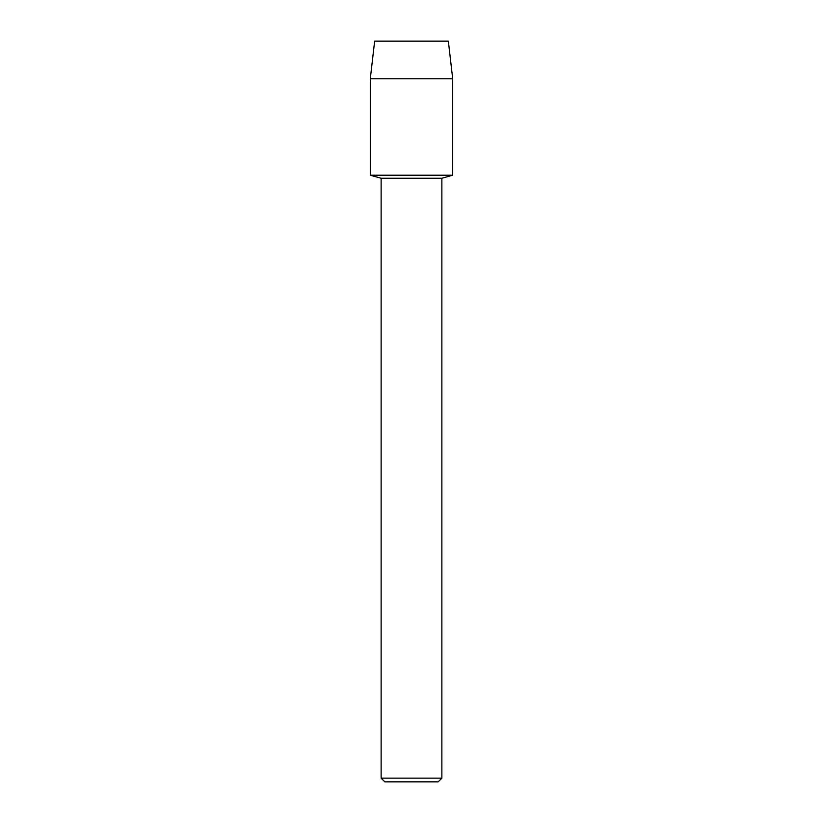 <?xml version="1.0" encoding="UTF-8"?>
<svg xmlns="http://www.w3.org/2000/svg" width="823" height="823" viewBox="0 0 823 823"><rect width="100%" height="100%" fill="white"/><g stroke="black" fill="none" stroke-linecap="round" stroke-linejoin="round"><path stroke-width="1.23" d="M448.35 41.15L374.65 41.15L448.35 41.15L452.701 78.782L452.701 175.217L411.5 175.217L452.701 175.217L441.869 178.262L441.869 778.147L381.131 778.147L384.835 781.85L438.165 781.85L441.869 778.147M381.131 778.147L381.131 178.262L441.869 178.262M374.65 41.15L370.299 78.782L370.299 175.217L411.5 175.217L370.299 175.217L381.131 178.262M370.299 78.782L452.701 78.782"/></g></svg>
